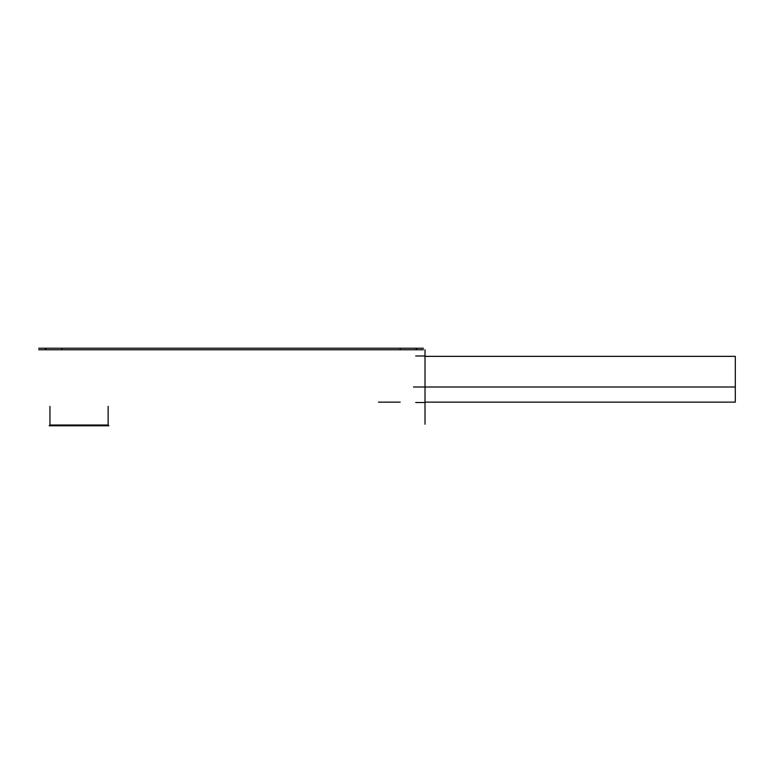 <?xml version="1.0" encoding="UTF-8"?>
<svg xmlns="http://www.w3.org/2000/svg" width="774" height="774" viewBox="0 0 774 774"><rect width="100%" height="100%" fill="white"/><g stroke="black" fill="none" stroke-linecap="round" stroke-linejoin="round"><path stroke-width="1.16" d="M415.706 349.761L417.254 348.213L400.187 348.213L400.187 349.761L61.968 349.761L400.187 349.761L61.968 349.761L61.968 348.213L38.7 348.213L423.455 348.213L44.902 348.213L46.459 349.761M735.3 402.122L735.3 387L425.013 387L735.3 387L735.3 356.359L425.013 356.359L425.013 387L425.013 349.761L425.013 424.239L425.013 387L413.49 387L425.013 387L425.013 402.122L735.3 402.122M108.128 425.013L49.952 425.013L108.128 425.013L108.902 425.787L108.128 425.013L108.128 406.389L108.128 425.013M49.952 406.389L49.952 425.013L49.168 425.787L108.902 425.787M423.455 349.761L38.7 349.761M38.7 348.213L423.455 348.213M425.013 349.761L425.013 424.239M400.187 348.213L61.968 348.213M400.187 402.122L378.467 402.122M415.706 355.972L425.013 355.972M425.013 402.519L415.706 402.519"/></g></svg>
